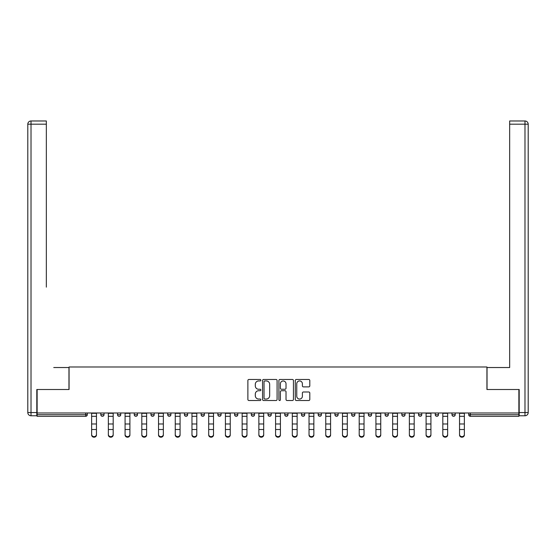 <?xml version="1.0" encoding="UTF-8"?>
<svg xmlns="http://www.w3.org/2000/svg" width="556" height="556" viewBox="0 0 556 556"><rect width="100%" height="100%" fill="white"/><g stroke="black" fill="none" stroke-linecap="round" stroke-linejoin="round"><path stroke-width="0.83" d="M260.847 380.207A0.737 0.737 0 0 0 260.111 379.47L248.935 379.47A1.049 1.049 0 0 0 247.879 380.519L247.879 399.458A1.049 1.049 0 0 0 248.935 400.515L260.111 400.515A0.737 0.737 0 0 0 260.847 399.778A0.737 0.737 0 0 0 260.111 399.041L258.665 399.041A3.364 3.364 0 0 1 255.301 395.67L255.301 394.093A3.364 3.364 0 0 1 258.665 390.729L260.111 390.729A0.737 0.737 0 0 0 260.847 389.992A0.737 0.737 0 0 0 260.111 389.256L258.665 389.256A3.364 3.364 0 0 1 255.301 385.885L255.301 384.307A3.364 3.364 0 0 1 258.665 380.943L260.111 380.943A0.737 0.737 0 0 0 260.847 380.207M308.754 386.886A1.049 1.049 0 0 0 309.803 385.836L309.803 380.519A1.049 1.049 0 0 0 308.754 379.47L296.334 379.47A1.049 1.049 0 0 0 295.285 380.519L295.285 399.458A1.049 1.049 0 0 0 296.334 400.515L308.754 400.515A1.049 1.049 0 0 0 309.803 399.458L309.803 393.043A1.049 1.049 0 0 0 308.754 391.987L303.437 391.987A1.049 1.049 0 0 0 302.388 393.043L302.388 396.226A2.815 2.815 0 0 1 299.573 399.041A2.815 2.815 0 0 1 296.758 396.226L296.758 383.758A2.815 2.815 0 0 1 299.573 380.943A2.815 2.815 0 0 1 302.388 383.758L302.388 385.836A1.049 1.049 0 0 0 303.437 386.886L308.754 386.886M37.127 412.983L37.127 389.506L69.069 389.506L69.069 366.995L486.931 366.995L486.931 389.506L518.873 389.506L518.873 412.983L37.127 412.983L37.127 414.7L85.687 414.7L85.687 412.983M277.083 380.519A1.049 1.049 0 0 0 276.026 379.47L263.613 379.47A1.049 1.049 0 0 0 262.557 380.519L262.557 399.458A1.049 1.049 0 0 0 263.613 400.515L276.026 400.515A1.049 1.049 0 0 0 277.083 399.458L277.083 380.519M279.974 379.47L292.386 379.47A1.049 1.049 0 0 1 293.443 380.519L293.443 399.458A1.049 1.049 0 0 1 292.386 400.515L287.077 400.515A1.049 1.049 0 0 1 286.02 399.458L286.02 391.778A1.049 1.049 0 0 0 284.971 390.729L281.447 390.729A1.049 1.049 0 0 0 280.391 391.778L280.391 399.778A0.737 0.737 0 0 1 279.654 400.515A0.737 0.737 0 0 1 278.917 399.778L278.917 380.519A1.049 1.049 0 0 1 279.974 379.47M85.687 416.305A1.605 1.605 0 0 0 87.292 414.7L85.687 414.7L85.687 416.305A1.605 1.605 0 0 0 87.292 414.7L87.292 412.983L87.292 414.7A1.605 1.605 0 0 1 85.687 416.305L37.127 416.305L37.127 414.7M518.873 412.983L518.873 416.305L470.313 416.305A1.605 1.605 0 0 1 468.708 414.7L468.708 412.983M100.803 412.983L100.803 414.7L100.803 412.983M102.408 416.305A1.605 1.605 0 0 1 100.803 414.7A1.605 1.605 0 0 0 102.408 416.305A1.605 1.605 0 0 0 104.021 414.7L104.021 412.983L104.021 414.7A1.605 1.605 0 0 1 102.408 416.305A1.605 1.605 0 0 1 100.803 414.7L104.021 414.7A1.605 1.605 0 0 1 102.408 416.305M117.524 412.983L117.524 414.7L117.524 412.983M120.742 412.983L120.742 414.7L120.742 412.983M134.246 412.983L134.246 414.7L134.246 412.983M137.464 412.983L137.464 414.7L137.464 412.983M150.968 412.983L150.968 414.7L150.968 412.983M154.186 412.983L154.186 414.7L154.186 412.983M167.697 414.7A1.605 1.605 0 0 0 169.302 416.305A1.605 1.605 0 0 0 170.907 414.7A1.605 1.605 0 0 1 169.302 416.305A1.605 1.605 0 0 0 170.907 414.7L170.907 412.983L170.907 414.7L167.697 414.7A1.605 1.605 0 0 0 169.302 416.305A1.605 1.605 0 0 1 167.697 414.7L167.697 412.983M187.629 412.983L187.629 414.7L184.418 414.7A1.605 1.605 0 0 0 186.024 416.305A1.605 1.605 0 0 1 184.418 414.7L184.418 412.983M201.14 412.983L201.14 414.7L201.14 412.983M204.358 412.983L204.358 414.7L204.358 412.983M217.862 412.983L217.862 414.7L217.862 412.983M221.079 412.983L221.079 414.7A1.605 1.605 0 0 1 219.467 416.305A1.605 1.605 0 0 1 217.862 414.7L221.079 414.7A1.605 1.605 0 0 1 219.467 416.305M234.583 412.983L234.583 414.7L234.583 412.983M237.801 412.983L237.801 414.7L237.801 412.983M251.305 414.7A1.605 1.605 0 0 0 252.917 416.305A1.605 1.605 0 0 0 254.523 414.7L254.523 412.983L254.523 414.7L251.305 414.7A1.605 1.605 0 0 0 252.917 416.305A1.605 1.605 0 0 1 251.305 414.7L251.305 412.983M268.034 412.983L268.034 414.7L268.034 412.983M271.245 412.983L271.245 414.7L271.245 412.983M284.755 412.983L284.755 414.7L284.755 412.983M287.966 412.983L287.966 414.7L287.966 412.983M301.477 412.983L301.477 414.7L301.477 412.983M304.695 412.983L304.695 414.7L304.695 412.983M321.417 412.983L321.417 414.7A1.605 1.605 0 0 1 319.804 416.305A1.605 1.605 0 0 1 318.199 414.7L318.199 412.983M338.138 412.983L338.138 414.7A1.605 1.605 0 0 1 336.533 416.305A1.605 1.605 0 0 1 334.92 414.7L334.92 412.983M354.86 412.983L354.86 414.7A1.605 1.605 0 0 1 353.255 416.305A1.605 1.605 0 0 1 351.642 414.7L351.642 412.983M371.582 412.983L371.582 414.7A1.605 1.605 0 0 1 369.976 416.305A1.605 1.605 0 0 1 368.371 414.7L368.371 412.983M386.698 416.305A1.605 1.605 0 0 0 388.303 414.7L388.303 412.983L388.303 414.7A1.605 1.605 0 0 1 386.698 416.305A1.605 1.605 0 0 1 385.093 414.7L385.093 412.983M405.032 412.983L405.032 414.7A1.605 1.605 0 0 1 403.42 416.305A1.605 1.605 0 0 1 401.814 414.7L401.814 412.983M418.536 412.983L418.536 414.7L418.536 412.983M421.754 412.983L421.754 414.7A1.605 1.605 0 0 1 420.141 416.305A1.605 1.605 0 0 1 418.536 414.7L421.754 414.7A1.605 1.605 0 0 1 420.141 416.305M436.87 416.305A1.605 1.605 0 0 0 438.475 414.7L438.475 412.983L438.475 414.7A1.605 1.605 0 0 1 436.87 416.305A1.605 1.605 0 0 1 435.258 414.7L435.258 412.983M451.979 412.983L451.979 414.7L451.979 412.983M455.197 412.983L455.197 414.7A1.605 1.605 0 0 1 453.592 416.305A1.605 1.605 0 0 1 451.979 414.7L455.197 414.7A1.605 1.605 0 0 1 453.592 416.305A1.605 1.605 0 0 0 455.197 414.7M119.13 416.305A1.605 1.605 0 0 1 117.524 414.7A1.605 1.605 0 0 0 119.13 416.305A1.605 1.605 0 0 0 120.742 414.7A1.605 1.605 0 0 1 119.13 416.305A1.605 1.605 0 0 1 117.524 414.7L120.742 414.7A1.605 1.605 0 0 1 119.13 416.305M135.859 416.305A1.605 1.605 0 0 1 134.246 414.7A1.605 1.605 0 0 0 135.859 416.305A1.605 1.605 0 0 0 137.464 414.7A1.605 1.605 0 0 1 135.859 416.305A1.605 1.605 0 0 1 134.246 414.7L137.464 414.7A1.605 1.605 0 0 1 135.859 416.305M152.58 416.305A1.605 1.605 0 0 1 150.968 414.7A1.605 1.605 0 0 0 152.58 416.305A1.605 1.605 0 0 0 154.186 414.7A1.605 1.605 0 0 1 152.58 416.305A1.605 1.605 0 0 1 150.968 414.7L154.186 414.7A1.605 1.605 0 0 1 152.58 416.305M186.024 416.305A1.605 1.605 0 0 0 187.629 414.7A1.605 1.605 0 0 1 186.024 416.305A1.605 1.605 0 0 1 184.418 414.7M202.745 416.305A1.605 1.605 0 0 1 201.14 414.7L204.358 414.7A1.605 1.605 0 0 1 202.745 416.305A1.605 1.605 0 0 0 204.358 414.7A1.605 1.605 0 0 1 202.745 416.305M236.196 416.305A1.605 1.605 0 0 1 234.583 414.7L237.801 414.7A1.605 1.605 0 0 1 236.196 416.305A1.605 1.605 0 0 0 237.801 414.7M269.639 416.305A1.605 1.605 0 0 1 268.034 414.7L271.245 414.7A1.605 1.605 0 0 1 269.639 416.305A1.605 1.605 0 0 0 271.245 414.7M286.361 416.305A1.605 1.605 0 0 1 284.755 414.7L287.966 414.7A1.605 1.605 0 0 1 286.361 416.305A1.605 1.605 0 0 0 287.966 414.7M303.083 416.305A1.605 1.605 0 0 1 301.477 414.7A1.605 1.605 0 0 0 303.083 416.305A1.605 1.605 0 0 0 304.695 414.7A1.605 1.605 0 0 1 303.083 416.305A1.605 1.605 0 0 1 301.477 414.7L304.695 414.7M470.313 412.983L470.313 416.305A1.605 1.605 0 0 1 468.708 414.7L518.873 414.7M264.767 380.943A0.737 0.737 0 0 0 264.03 381.68L264.03 398.304A0.737 0.737 0 0 0 264.767 399.041L266.296 399.041A3.364 3.364 0 0 0 269.66 395.67L269.66 384.307A3.364 3.364 0 0 0 266.296 380.943L264.767 380.943M286.02 383.807A2.815 2.815 0 0 0 283.206 380.992A2.815 2.815 0 0 0 280.391 383.807L280.391 388.199A1.049 1.049 0 0 0 281.447 389.256L284.971 389.256A1.049 1.049 0 0 0 286.02 388.199L286.02 383.807M91.636 430.101L91.636 434.438A2.412 2.189 0 0 0 96.459 434.438L96.459 435.021A2.412 2.189 180 0 1 91.636 435.021M96.459 434.438L96.459 412.983M91.636 434.438L91.636 412.983M27.8 124.19A3.218 3.218 0 0 1 31.018 120.979A3.218 3.218 0 0 0 27.8 124.19L27.8 412.552L27.8 124.19L31.018 124.19L31.018 120.979L46.343 120.979L46.343 124.19L31.018 124.19L31.018 412.552L36.807 412.552L36.807 389.506L68.965 389.506L68.965 367.53L53.744 367.53M46.343 124.19L46.343 287.132M36.807 412.552L36.807 415.77L31.018 415.77A3.218 3.218 0 0 1 27.8 412.552L31.018 412.552L31.018 415.77M502.256 367.53L509.657 367.53L509.657 120.979L524.982 120.979L524.982 124.19L509.657 124.19M519.193 412.552L524.982 412.552L524.982 124.19L528.2 124.19A3.218 3.218 0 0 0 524.982 120.979A3.218 3.218 0 0 1 528.2 124.19L528.2 412.552A3.218 3.218 0 0 1 524.982 415.77L519.193 415.77L519.193 389.506L487.035 389.506L487.035 367.53L509.657 367.53L509.657 287.132M524.982 415.77A3.218 3.218 0 0 0 528.2 412.552L524.982 412.552L524.982 415.77M108.357 430.101L108.357 434.438A2.412 2.189 0 0 0 113.181 434.438L113.181 435.021A2.412 2.189 180 0 1 108.357 435.021M113.181 430.101L113.181 435.021M125.079 430.101L125.079 434.438A2.412 2.189 0 0 0 127.491 436.627A2.412 2.189 0 0 0 129.909 434.438L129.909 435.021A2.412 2.189 180 0 1 127.491 437.211A2.412 2.189 180 0 1 125.079 435.021M129.909 430.101L129.909 435.021M141.808 430.101L141.808 434.438A2.412 2.189 0 0 0 146.631 434.438L146.631 435.021A2.412 2.189 180 0 1 141.808 435.021M146.631 430.101L146.631 435.021M158.529 430.101L158.529 434.438A2.412 2.189 0 0 0 163.353 434.438L163.353 435.021A2.412 2.189 180 0 1 158.529 435.021M163.353 430.101L163.353 435.021M175.251 430.101L175.251 434.438A2.412 2.189 0 0 0 180.075 434.438L180.075 435.021A2.412 2.189 180 0 1 175.251 435.021M180.075 430.101L180.075 435.021M113.181 434.438L113.181 412.983M108.357 434.438L108.357 412.983M129.909 434.438L129.909 412.983M125.079 434.438L125.079 412.983M146.631 434.438L146.631 412.983M141.808 434.438L141.808 412.983M163.353 434.438L163.353 412.983M158.529 434.438L158.529 412.983M180.075 434.438L180.075 412.983M175.251 434.438L175.251 412.983M196.796 430.101L196.796 435.021A2.412 2.189 180 0 1 191.973 435.021L191.973 434.438A2.412 2.189 0 0 0 196.796 434.438L196.796 435.021M196.796 434.438L196.796 412.983M191.973 434.438L191.973 412.983M208.695 430.101L208.695 434.438A2.412 2.189 0 0 0 213.518 434.438L213.518 435.021A2.412 2.189 180 0 1 208.695 435.021M213.518 435.021L213.518 412.983M208.695 434.438L208.695 412.983M225.416 430.101L225.416 434.438A2.412 2.189 0 0 0 227.828 436.627A2.412 2.189 0 0 0 230.247 434.438L230.247 435.021A2.412 2.189 180 0 1 227.828 437.211A2.412 2.189 180 0 1 225.416 435.021M230.247 430.101L230.247 435.021M230.247 434.438L230.247 412.983M225.416 434.438L225.416 412.983M242.145 430.101L242.145 434.438A2.412 2.189 0 0 0 246.968 434.438L246.968 435.021A2.412 2.189 180 0 1 242.145 435.021M246.968 435.021L246.968 412.983M242.145 434.438L242.145 412.983M258.867 412.983L258.867 434.438A2.412 2.189 0 0 0 263.69 434.438L263.69 435.021A2.412 2.189 180 0 1 258.867 435.021M263.69 430.101L263.69 435.021M263.69 434.438L263.69 412.983M280.412 430.101L280.412 435.021A2.412 2.189 180 0 1 275.588 435.021L275.588 434.438A2.412 2.189 0 0 0 280.412 434.438L280.412 435.021M280.412 434.438L280.412 412.983M275.588 434.438L275.588 412.983M292.31 430.101L292.31 434.438A2.412 2.189 0 0 0 297.133 434.438L297.133 435.021A2.412 2.189 180 0 1 292.31 435.021M297.133 435.021L297.133 412.983M292.31 434.438L292.31 412.983M309.032 412.983L309.032 434.438A2.412 2.189 0 0 0 313.855 434.438L313.855 435.021A2.412 2.189 180 0 1 309.032 435.021M313.855 430.101L313.855 435.021M313.855 434.438L313.855 412.983M325.753 412.983L325.753 434.438A2.412 2.189 0 0 0 328.172 436.627A2.412 2.189 0 0 0 330.584 434.438L330.584 435.021A2.412 2.189 180 0 1 328.172 437.211A2.412 2.189 180 0 1 325.753 435.021M330.584 430.101L330.584 435.021M330.584 434.438L330.584 412.983M342.482 430.101L342.482 434.438A2.412 2.189 0 0 0 347.305 434.438L347.305 435.021A2.412 2.189 180 0 1 342.482 435.021M347.305 435.021L347.305 412.983M342.482 434.438L342.482 412.983M359.204 412.983L359.204 434.438A2.412 2.189 0 0 0 364.027 434.438L364.027 435.021A2.412 2.189 180 0 1 359.204 435.021M364.027 430.101L364.027 435.021M364.027 434.438L364.027 412.983M380.749 430.101L380.749 435.021A2.412 2.189 180 0 1 375.925 435.021L375.925 434.438A2.412 2.189 0 0 0 380.749 434.438L380.749 435.021M380.749 434.438L380.749 412.983M375.925 434.438L375.925 412.983M392.647 430.101L392.647 434.438A2.412 2.189 0 0 0 397.47 434.438L397.47 435.021A2.412 2.189 180 0 1 392.647 435.021M397.47 435.021L397.47 412.983M392.647 434.438L392.647 412.983M414.192 430.101L414.192 435.021A2.412 2.189 180 0 1 409.369 435.021L409.369 434.438A2.412 2.189 0 0 0 414.192 434.438L414.192 435.021M414.192 434.438L414.192 412.983M409.369 434.438L409.369 412.983M426.091 412.983L426.091 434.438A2.412 2.189 0 0 0 428.509 436.627A2.412 2.189 0 0 0 430.921 434.438L430.921 435.021A2.412 2.189 180 0 1 428.509 437.211A2.412 2.189 180 0 1 426.091 435.021M430.921 430.101L430.921 435.021M430.921 434.438L430.921 412.983M442.819 412.983L442.819 434.438A2.412 2.189 0 0 0 447.643 434.438L447.643 435.021A2.412 2.189 180 0 1 442.819 435.021M447.643 430.101L447.643 435.021M447.643 434.438L447.643 412.983M459.541 412.983L459.541 434.438A2.412 2.189 0 0 0 464.364 434.438L464.364 435.021A2.412 2.189 180 0 1 459.541 435.021M464.364 430.101L464.364 435.021M464.364 434.438L464.364 412.983M252.917 416.305A1.605 1.605 0 0 0 254.523 414.7M319.804 416.305A1.605 1.605 0 0 0 321.417 414.7L318.199 414.7M336.533 416.305A1.605 1.605 0 0 0 338.138 414.7L334.92 414.7M353.255 416.305A1.605 1.605 0 0 0 354.86 414.7L351.642 414.7M369.976 416.305A1.605 1.605 0 0 0 371.582 414.7L368.371 414.7M388.303 414.7L385.093 414.7M403.42 416.305A1.605 1.605 0 0 0 405.032 414.7L401.814 414.7M438.475 414.7L435.258 414.7M470.313 416.305A1.605 1.605 0 0 1 468.708 414.7M91.636 423.978L96.459 423.978M91.636 429.517L96.459 429.517M91.636 416.305L96.459 416.305M91.636 413.31L96.459 413.31M108.357 423.978L113.181 423.978M108.357 429.517L113.181 429.517M108.357 416.305L113.181 416.305M108.357 413.31L113.181 413.31M125.079 423.978L129.909 423.978M125.079 429.517L129.909 429.517M125.079 416.305L129.909 416.305M125.079 413.31L129.909 413.31M141.808 423.978L146.631 423.978M141.808 429.517L146.631 429.517M141.808 416.305L146.631 416.305M141.808 413.31L146.631 413.31M158.529 423.978L163.353 423.978M158.529 429.517L163.353 429.517M158.529 416.305L163.353 416.305M158.529 413.31L163.353 413.31M175.251 423.978L180.075 423.978M175.251 429.517L180.075 429.517M175.251 416.305L180.075 416.305M175.251 413.31L180.075 413.31M191.973 423.978L196.796 423.978M191.973 429.517L196.796 429.517M191.973 416.305L196.796 416.305M191.973 413.31L196.796 413.31M208.695 423.978L213.518 423.978M208.695 429.517L213.518 429.517M208.695 416.305L213.518 416.305M208.695 413.31L213.518 413.31M225.416 423.978L230.247 423.978M225.416 429.517L230.247 429.517M225.416 416.305L230.247 416.305M225.416 413.31L230.247 413.31M242.145 423.978L246.968 423.978M242.145 429.517L246.968 429.517M242.145 416.305L246.968 416.305M242.145 413.31L246.968 413.31M258.867 423.978L263.69 423.978M258.867 429.517L263.69 429.517M258.867 416.305L263.69 416.305M258.867 413.31L263.69 413.31M275.588 423.978L280.412 423.978M275.588 429.517L280.412 429.517M275.588 416.305L280.412 416.305M275.588 413.31L280.412 413.31M292.31 423.978L297.133 423.978M292.31 429.517L297.133 429.517M292.31 416.305L297.133 416.305M292.31 413.31L297.133 413.31M309.032 423.978L313.855 423.978M309.032 429.517L313.855 429.517M309.032 416.305L313.855 416.305M309.032 413.31L313.855 413.31M325.753 423.978L330.584 423.978M325.753 429.517L330.584 429.517M325.753 416.305L330.584 416.305M325.753 413.31L330.584 413.31M342.482 423.978L347.305 423.978M342.482 429.517L347.305 429.517M342.482 416.305L347.305 416.305M342.482 413.31L347.305 413.31M359.204 423.978L364.027 423.978M359.204 429.517L364.027 429.517M359.204 416.305L364.027 416.305M359.204 413.31L364.027 413.31M375.925 423.978L380.749 423.978M375.925 429.517L380.749 429.517M375.925 416.305L380.749 416.305M375.925 413.31L380.749 413.31M392.647 423.978L397.47 423.978M392.647 429.517L397.47 429.517M392.647 416.305L397.47 416.305M392.647 413.31L397.47 413.31M409.369 423.978L414.192 423.978M409.369 429.517L414.192 429.517M409.369 416.305L414.192 416.305M409.369 413.31L414.192 413.31M426.091 423.978L430.921 423.978M426.091 429.517L430.921 429.517M426.091 416.305L430.921 416.305M426.091 413.31L430.921 413.31M442.819 423.978L447.643 423.978M442.819 429.517L447.643 429.517M442.819 416.305L447.643 416.305M442.819 413.31L447.643 413.31M459.541 423.978L464.364 423.978M459.541 429.517L464.364 429.517M459.541 416.305L464.364 416.305M459.541 413.31L464.364 413.31"/></g></svg>
